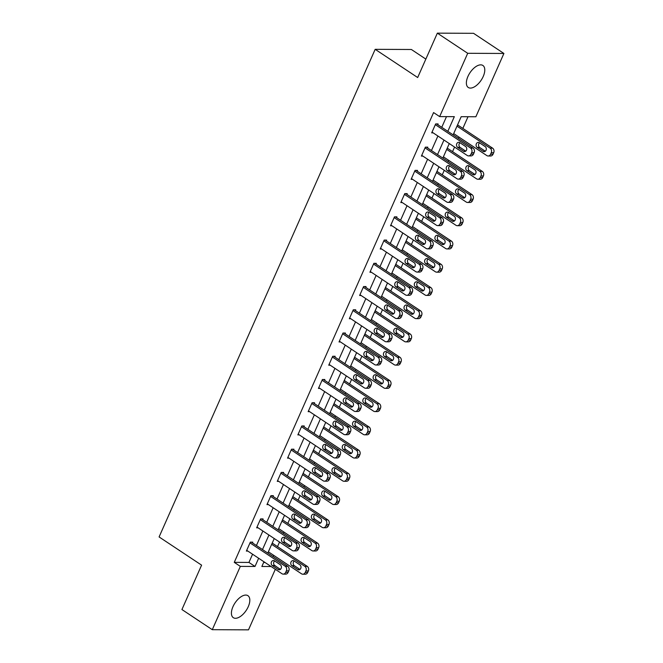 <?xml version="1.0" encoding="UTF-8"?>
<svg xmlns="http://www.w3.org/2000/svg" width="663" height="663" viewBox="0 0 663 663"><rect width="100%" height="100%" fill="white"/><g stroke="black" fill="none" stroke-linecap="round" stroke-linejoin="round"><path stroke-width="0.99" d="M232.986 606.645A13.21 6.729 -56.4 0 1 247.921 595.672A13.21 6.729 -56.4 0 1 248.244 606.72A13.21 6.729 -56.4 0 1 233.31 617.684A13.21 6.729 -56.4 0 1 232.986 606.645M467.945 76.427A13.21 6.729 -56.4 0 1 482.879 65.463A13.21 6.729 -56.4 0 1 483.211 76.502A13.21 6.729 -56.4 0 1 468.269 87.475A13.21 6.729 -56.4 0 1 467.945 76.427M425.845 59.098L411.383 49.493L375.175 49.327L159.095 536.947L201.593 565.149L181.927 609.537L212.284 629.684L240.329 566.384L255.006 566.451L258.645 558.254M375.175 49.327L417.673 77.53L437.348 33.15L473.548 33.316L503.905 53.463L475.86 116.763L461.183 116.696L453.127 134.862M273.098 556.588L273.662 555.321M277.515 546.627L279.537 542.052M283.391 533.359L283.955 532.082M287.808 523.389L289.839 518.814M293.684 510.12L294.248 508.852M298.101 500.159L300.132 495.584M303.986 486.891L304.549 485.614M308.403 476.921L310.425 472.346M314.279 463.652L314.842 462.384M318.696 453.691L320.726 449.116M324.572 440.423L325.143 439.146M328.989 430.453L331.019 425.878M334.873 417.184L335.437 415.908M339.29 407.223L341.312 402.648M345.166 393.955L345.73 392.678M349.583 383.985L351.614 379.41M355.459 370.716L356.031 369.44M359.876 360.755L361.907 356.18M365.761 347.487L366.324 346.21M370.178 337.517L372.2 332.942M376.054 324.248L376.617 322.972M380.471 314.287L382.501 309.704M386.347 301.019L386.919 299.742M390.764 291.049L392.794 286.474M396.648 277.78L397.212 276.504M401.065 267.811L403.087 263.236M406.941 254.551L407.505 253.274M411.358 244.581L413.389 240.006M417.242 231.312L417.806 230.036M421.651 221.343L423.682 216.768M427.536 208.083L428.099 206.806M431.953 198.113L433.975 193.538M437.829 184.844L438.392 183.568M442.246 174.875L444.276 170.3M448.13 161.606L448.694 160.338M452.539 151.645L454.569 147.07M458.423 138.376L458.987 137.1M462.84 128.407L468.02 116.729M274.126 564.951L276.463 566.724M275.311 569.31L248.492 629.85L212.284 629.684M263.625 562.489L265.043 562.497M447.823 131.34L454.329 116.663L439.652 116.597L433.577 112.569L234.263 562.357L248.94 562.423L252.57 554.218M256.424 545.525L262.871 530.988M266.725 522.295L273.164 507.75M277.018 499.057L283.457 484.52M287.311 475.827L293.759 461.282M297.612 452.589L304.052 438.052M307.905 429.359L314.353 414.814M318.199 406.121L324.646 391.584M328.5 382.891L334.939 368.346M338.793 359.653L345.241 345.116M349.086 336.423L355.534 321.878M359.387 313.185L365.827 298.648M369.681 289.955L376.128 275.41M379.974 266.717L386.421 252.18M390.275 243.487L396.714 228.942M400.568 220.249L407.016 205.712M410.861 197.019L417.309 182.474M421.162 173.781L427.602 159.244M431.456 150.551L437.903 136.006M441.757 127.313L446.489 116.63M437.779 124.677L438.102 123.931L435.657 123.915L431.696 132.857L433.163 132.857M427.478 147.907L427.809 147.161L425.364 147.153L421.403 156.087L422.861 156.095M417.184 171.145L417.516 170.399L415.063 170.383L411.11 179.325L412.568 179.325M406.883 194.375L407.215 193.629L404.77 193.621L400.808 202.555L402.275 202.563M396.59 217.613L396.922 216.867L394.477 216.851L390.515 225.793L391.974 225.793M386.297 240.843L386.628 240.097L384.175 240.089L380.222 249.023L381.681 249.031M375.996 264.081L376.327 263.335L373.882 263.319L369.921 272.261L371.388 272.269M365.703 287.311L366.034 286.565L363.589 286.557L359.628 295.491L361.086 295.499M355.409 310.549L355.741 309.803L353.288 309.787L349.335 318.729L350.793 318.737M345.108 333.779L345.44 333.033L342.995 333.025L339.033 341.959L340.5 341.967M334.815 357.017L335.147 356.271L332.702 356.263L328.74 365.197L330.199 365.205M324.522 380.247L324.845 379.501L322.4 379.493L318.439 388.427L319.906 388.435M314.221 403.485L314.552 402.739L312.107 402.731L308.146 411.665L309.613 411.673M303.927 426.715L304.259 425.969L301.814 425.961L297.853 434.895L299.311 434.903M293.634 449.953L293.958 449.207L291.513 449.199L287.551 458.133L289.018 458.141M283.333 473.183L283.665 472.437L281.22 472.429L277.258 481.363L278.725 481.371M273.04 496.421L273.371 495.675L270.927 495.667L266.965 504.601L268.424 504.609M262.747 519.651L263.07 518.914L260.625 518.897L256.664 527.831L258.131 527.839M252.446 542.889L252.777 542.143L250.332 542.135L246.371 551.069L247.829 551.077M437.348 33.15L467.705 53.297L503.905 53.463M234.263 562.357L240.329 566.384M439.652 116.597L467.705 53.297M262.498 549.561L268.938 535.016M272.791 526.323L279.239 511.778M283.093 503.093L289.532 488.548M293.386 479.855L299.825 465.31M303.679 456.625L310.127 442.08M313.98 433.387L320.42 418.842M324.273 410.157L330.713 395.612M334.566 386.919L341.014 372.374M344.868 363.68L351.307 349.144M355.161 340.45L361.608 325.906M365.454 317.212L371.902 302.676M375.755 293.982L382.195 279.438M386.048 270.744L392.496 256.208M396.341 247.514L402.789 232.97M406.643 224.276L413.082 209.74M416.936 201.046L423.384 186.502M427.229 177.808L433.677 163.272M437.53 154.578L443.97 140.034M263.949 561.768L261.86 566.484L271.117 566.525M449.274 143.556L442.834 158.101M438.981 166.786L432.533 181.331M428.688 190.024L422.24 204.569M418.386 213.254L411.947 227.799M408.093 236.492L401.645 251.037M397.8 259.722L391.352 274.267M387.499 282.96L381.059 297.505M377.206 306.198L370.758 320.735M366.912 329.428L360.465 343.973M356.611 352.666L350.172 367.203M346.318 375.896L339.87 390.441M336.017 399.134L329.577 413.671M325.724 422.364L319.284 436.909M315.431 445.602L308.983 460.139M305.129 468.832L298.69 483.377M294.836 492.07L288.397 506.607M284.543 515.3L278.095 529.845M274.242 538.538L267.802 553.075M248.94 562.423L255.006 566.451M435.326 124.661L470.564 148.048A3.39 2.768 -89.7 0 1 471.675 152.639L471.012 154.131A3.39 2.768 -89.7 0 1 468.575 155.904A3.39 2.768 -89.7 0 1 467.266 155.498L432.027 132.111M468.575 155.904L471.02 155.913A3.39 2.768 90.3 0 0 473.465 154.139L474.12 152.647A3.39 2.768 90.3 0 0 473.017 148.056L436.644 123.923M465.6 146.49A2.71 2.213 90.3 0 1 466.686 149.54A2.71 2.213 90.3 0 1 464.531 151.578A2.71 2.213 90.3 0 1 463.487 151.255L457.661 147.385A2.71 2.213 90.3 0 1 456.575 144.335A2.71 2.213 90.3 0 1 458.73 142.296A2.71 2.213 90.3 0 1 459.774 142.62L465.6 146.49M465.749 151.139L460.105 147.393A2.71 2.213 90.3 0 1 459.956 142.744M456.989 126.144L490.139 148.139A3.39 2.768 -89.7 0 1 491.25 152.73L490.587 154.222A3.39 2.768 -89.7 0 1 488.142 155.996A3.39 2.768 -89.7 0 1 486.841 155.59L453.691 133.586M457.545 124.893L492.584 148.147A3.39 2.768 90.3 0 1 493.695 152.739L493.032 154.23A3.39 2.768 90.3 0 1 490.587 156.004L488.142 155.996M479.531 142.835A2.71 2.213 -89.7 0 0 479.68 147.484L485.316 151.23M485.175 146.581L479.341 142.711A2.71 2.213 -89.7 0 0 478.296 142.388A2.71 2.213 -89.7 0 0 476.15 144.426A2.71 2.213 -89.7 0 0 477.236 147.476L483.062 151.346A2.71 2.213 -89.7 0 0 484.106 151.67A2.71 2.213 -89.7 0 0 486.261 149.631A2.71 2.213 -89.7 0 0 485.175 146.581M425.033 147.899L460.271 171.286A3.39 2.768 -89.7 0 1 461.382 175.869L460.719 177.361A3.39 2.768 -89.7 0 1 458.274 179.134A3.39 2.768 -89.7 0 1 456.973 178.728L421.734 155.341M458.274 179.134L460.719 179.151A3.39 2.768 90.3 0 0 463.164 177.377L463.827 175.886A3.39 2.768 90.3 0 0 462.716 171.294L426.35 147.153M455.307 169.72A2.71 2.213 90.3 0 1 456.393 172.778A2.71 2.213 90.3 0 1 454.238 174.817A2.71 2.213 90.3 0 1 453.194 174.485L447.368 170.623A2.71 2.213 90.3 0 1 446.282 167.565A2.71 2.213 90.3 0 1 448.437 165.526A2.71 2.213 90.3 0 1 449.481 165.849L455.307 169.72M455.456 174.377L449.812 170.631A2.71 2.213 90.3 0 1 449.663 165.974M414.74 171.129L449.978 194.516A3.39 2.768 -89.7 0 1 451.08 199.107L450.426 200.599A3.39 2.768 -89.7 0 1 447.981 202.372A3.39 2.768 -89.7 0 1 446.671 201.966L411.433 178.579M447.981 202.372L450.426 202.381A3.39 2.768 90.3 0 0 452.87 200.607L453.533 199.115A3.39 2.768 90.3 0 0 452.423 194.524L416.049 170.391M445.014 192.958A2.71 2.213 90.3 0 1 446.1 196.008A2.71 2.213 90.3 0 1 443.945 198.046A2.71 2.213 90.3 0 1 442.901 197.723L437.066 193.853A2.71 2.213 90.3 0 1 435.981 190.803A2.71 2.213 90.3 0 1 438.135 188.764A2.71 2.213 90.3 0 1 439.179 189.088L445.014 192.958M445.155 197.607L439.519 193.861A2.71 2.213 90.3 0 1 439.37 189.212M446.696 149.374L479.838 171.369A3.39 2.768 -89.7 0 1 480.948 175.96L480.294 177.452A3.39 2.768 -89.7 0 1 477.849 179.225A3.39 2.768 -89.7 0 1 476.54 178.819L443.398 156.824M447.252 148.131L482.291 171.386A3.39 2.768 90.3 0 1 483.393 175.977L482.739 177.46A3.39 2.768 90.3 0 1 480.294 179.242L477.849 179.225M469.238 166.065A2.71 2.213 -89.7 0 0 469.379 170.722L475.023 174.468M474.874 169.811L469.048 165.941A2.71 2.213 -89.7 0 0 468.003 165.617A2.71 2.213 -89.7 0 0 465.849 167.656A2.71 2.213 -89.7 0 0 466.934 170.706L472.769 174.576A2.71 2.213 -89.7 0 0 473.805 174.908A2.71 2.213 -89.7 0 0 475.959 172.869A2.71 2.213 -89.7 0 0 474.874 169.811M436.403 172.612L469.545 194.607A3.39 2.768 -89.7 0 1 470.655 199.198L469.992 200.69A3.39 2.768 -89.7 0 1 467.548 202.464A3.39 2.768 -89.7 0 1 466.246 202.058L433.105 180.054M436.95 171.361L471.99 194.615A3.39 2.768 90.3 0 1 473.1 199.207L472.437 200.698A3.39 2.768 90.3 0 1 470.001 202.472L467.548 202.464M458.937 189.303A2.71 2.213 -89.7 0 0 459.086 193.952L464.73 197.698M464.581 193.049L458.755 189.179A2.71 2.213 -89.7 0 0 457.71 188.856A2.71 2.213 -89.7 0 0 455.556 190.894A2.71 2.213 -89.7 0 0 456.641 193.944L462.467 197.814A2.71 2.213 -89.7 0 0 463.512 198.138A2.71 2.213 -89.7 0 0 465.666 196.099A2.71 2.213 -89.7 0 0 464.581 193.049M404.438 194.367L439.677 217.754A3.39 2.768 -89.7 0 1 440.787 222.337L440.124 223.829A3.39 2.768 -89.7 0 1 437.688 225.602A3.39 2.768 -89.7 0 1 436.378 225.196L401.14 201.809M437.688 225.602L440.133 225.619A3.39 2.768 90.3 0 0 442.577 223.845L443.232 222.354A3.39 2.768 90.3 0 0 442.122 217.762L405.756 193.621M434.713 216.188A2.71 2.213 90.3 0 1 435.798 219.246A2.71 2.213 90.3 0 1 433.643 221.285A2.71 2.213 90.3 0 1 432.599 220.953L426.773 217.091A2.71 2.213 90.3 0 1 425.687 214.033A2.71 2.213 90.3 0 1 427.842 211.994A2.71 2.213 90.3 0 1 428.886 212.326L434.713 216.188M434.862 220.845L429.218 217.099A2.71 2.213 90.3 0 1 429.069 212.442M394.145 217.597L429.384 240.984A3.39 2.768 -89.7 0 1 430.494 245.575L429.831 247.067A3.39 2.768 -89.7 0 1 427.386 248.84A3.39 2.768 -89.7 0 1 426.085 248.434L390.847 225.047M427.386 248.84L429.831 248.849A3.39 2.768 90.3 0 0 432.276 247.075L432.939 245.583A3.39 2.768 90.3 0 0 431.828 240.992L395.455 216.859M424.419 239.426A2.71 2.213 90.3 0 1 425.505 242.476A2.71 2.213 90.3 0 1 423.35 244.514A2.71 2.213 90.3 0 1 422.306 244.191L416.48 240.321A2.71 2.213 90.3 0 1 415.394 237.271A2.71 2.213 90.3 0 1 417.549 235.232A2.71 2.213 90.3 0 1 418.593 235.556L424.419 239.426M424.569 244.075L418.925 240.329A2.71 2.213 90.3 0 1 418.776 235.68M383.852 240.835L419.091 264.222A3.39 2.768 -89.7 0 1 420.193 268.813L419.538 270.297A3.39 2.768 -89.7 0 1 417.093 272.07A3.39 2.768 -89.7 0 1 415.784 271.664L380.545 248.277M417.093 272.07L419.538 272.087A3.39 2.768 90.3 0 0 421.983 270.313L422.646 268.822A3.39 2.768 90.3 0 0 421.535 264.23L385.162 240.089M414.118 262.656A2.71 2.213 90.3 0 1 415.204 265.714A2.71 2.213 90.3 0 1 413.057 267.753A2.71 2.213 90.3 0 1 412.013 267.421L406.179 263.559A2.71 2.213 90.3 0 1 405.093 260.501A2.71 2.213 90.3 0 1 407.248 258.462A2.71 2.213 90.3 0 1 408.292 258.794L414.118 262.656M414.267 267.313L408.632 263.567A2.71 2.213 90.3 0 1 408.483 258.918M426.102 195.842L459.252 217.845A3.39 2.768 -89.7 0 1 460.362 222.428L459.699 223.92A3.39 2.768 -89.7 0 1 457.255 225.693A3.39 2.768 -89.7 0 1 455.953 225.287L422.803 203.292M426.657 194.599L461.697 217.854A3.39 2.768 90.3 0 1 462.807 222.445L462.144 223.928A3.39 2.768 90.3 0 1 459.699 225.71L457.255 225.693M448.644 212.533A2.71 2.213 -89.7 0 0 448.793 217.191L454.428 220.936M454.288 216.279L448.453 212.409A2.71 2.213 -89.7 0 0 447.409 212.085A2.71 2.213 -89.7 0 0 445.263 214.124A2.71 2.213 -89.7 0 0 446.348 217.182L452.174 221.044A2.71 2.213 -89.7 0 0 453.219 221.376A2.71 2.213 -89.7 0 0 455.373 219.337A2.71 2.213 -89.7 0 0 454.288 216.279M415.809 219.08L448.95 241.075A3.39 2.768 -89.7 0 1 450.061 245.666L449.406 247.158A3.39 2.768 -89.7 0 1 446.961 248.932A3.39 2.768 -89.7 0 1 445.652 248.526L412.51 226.522M416.364 217.837L451.404 241.083A3.39 2.768 90.3 0 1 452.506 245.675L451.851 247.166A3.39 2.768 90.3 0 1 449.406 248.94L446.961 248.932M438.351 235.771A2.71 2.213 -89.7 0 0 438.492 240.42L444.135 244.166M443.986 239.517L438.16 235.647A2.71 2.213 -89.7 0 0 437.116 235.324A2.71 2.213 -89.7 0 0 434.961 237.362A2.71 2.213 -89.7 0 0 436.047 240.412L441.873 244.282A2.71 2.213 -89.7 0 0 442.917 244.606A2.71 2.213 -89.7 0 0 445.072 242.567A2.71 2.213 -89.7 0 0 443.986 239.517M405.516 242.31L438.657 264.313A3.39 2.768 -89.7 0 1 439.768 268.896L439.105 270.388A3.39 2.768 -89.7 0 1 436.66 272.161A3.39 2.768 -89.7 0 1 435.359 271.755L402.209 249.76M406.063 241.067L441.102 264.322A3.39 2.768 90.3 0 1 442.213 268.913L441.55 270.405A3.39 2.768 90.3 0 1 439.105 272.178L436.66 272.161M428.049 259.001A2.71 2.213 -89.7 0 0 428.199 263.659L433.842 267.404M433.693 262.747L427.867 258.877A2.71 2.213 -89.7 0 0 426.823 258.553A2.71 2.213 -89.7 0 0 424.668 260.592A2.71 2.213 -89.7 0 0 425.754 263.65L431.58 267.512A2.71 2.213 -89.7 0 0 432.624 267.844A2.71 2.213 -89.7 0 0 434.779 265.805A2.71 2.213 -89.7 0 0 433.693 262.747M395.214 265.548L428.364 287.543A3.39 2.768 -89.7 0 1 429.475 292.134L428.812 293.626A3.39 2.768 -89.7 0 1 426.367 295.4A3.39 2.768 -89.7 0 1 425.066 294.994L391.916 272.99M395.77 264.305L430.809 287.551A3.39 2.768 90.3 0 1 431.92 292.143L431.257 293.634A3.39 2.768 90.3 0 1 428.812 295.408L426.367 295.4M417.756 282.239A2.71 2.213 -89.7 0 0 417.905 286.888L423.541 290.634M423.4 285.985L417.566 282.115A2.71 2.213 -89.7 0 0 416.521 281.792A2.71 2.213 -89.7 0 0 414.367 283.83A2.71 2.213 -89.7 0 0 415.452 286.88L421.287 290.75A2.71 2.213 -89.7 0 0 422.331 291.074A2.71 2.213 -89.7 0 0 424.486 289.035A2.71 2.213 -89.7 0 0 423.4 285.985M384.921 288.778L418.063 310.781A3.39 2.768 -89.7 0 1 419.173 315.364L418.519 316.856A3.39 2.768 -89.7 0 1 416.074 318.63A3.39 2.768 -89.7 0 1 414.765 318.223L381.623 296.228M385.476 287.535L420.516 310.79A3.39 2.768 90.3 0 1 421.618 315.381L420.964 316.873A3.39 2.768 90.3 0 1 418.519 318.646L416.074 318.63M407.463 305.469A2.71 2.213 -89.7 0 0 407.604 310.127L413.248 313.872M413.099 309.215L407.273 305.353A2.71 2.213 -89.7 0 0 406.228 305.021A2.71 2.213 -89.7 0 0 404.074 307.06A2.71 2.213 -89.7 0 0 405.159 310.118L410.985 313.98A2.71 2.213 -89.7 0 0 412.03 314.312A2.71 2.213 -89.7 0 0 414.184 312.273A2.71 2.213 -89.7 0 0 413.099 309.215M374.628 312.016L407.77 334.011A3.39 2.768 -89.7 0 1 408.88 338.602L408.217 340.094A3.39 2.768 -89.7 0 1 405.773 341.868A3.39 2.768 -89.7 0 1 404.471 341.462L371.321 319.458M375.175 310.773L410.215 334.019A3.39 2.768 90.3 0 1 411.325 338.611L410.662 340.102A3.39 2.768 90.3 0 1 408.217 341.876L405.773 341.868M397.162 328.707A2.71 2.213 -89.7 0 0 397.311 333.356L402.955 337.102M402.806 332.453L396.98 328.583A2.71 2.213 -89.7 0 0 395.935 328.26A2.71 2.213 -89.7 0 0 393.781 330.298A2.71 2.213 -89.7 0 0 394.866 333.348L400.692 337.218A2.71 2.213 -89.7 0 0 401.737 337.542A2.71 2.213 -89.7 0 0 403.891 335.503A2.71 2.213 -89.7 0 0 402.806 332.453M364.327 335.246L397.477 357.249A3.39 2.768 -89.7 0 1 398.579 361.841L397.924 363.324A3.39 2.768 -89.7 0 1 395.479 365.098A3.39 2.768 -89.7 0 1 394.178 364.691L361.028 342.696M364.882 334.003L399.922 357.258A3.39 2.768 90.3 0 1 401.032 361.849L400.369 363.341A3.39 2.768 90.3 0 1 397.924 365.114L395.479 365.098M386.869 351.945A2.71 2.213 -89.7 0 0 387.018 356.595L392.653 360.341M392.513 355.683L386.678 351.821A2.71 2.213 -89.7 0 0 385.634 351.489A2.71 2.213 -89.7 0 0 383.479 353.528A2.71 2.213 -89.7 0 0 384.565 356.586L390.399 360.448A2.71 2.213 -89.7 0 0 391.443 360.78A2.71 2.213 -89.7 0 0 393.598 358.741A2.71 2.213 -89.7 0 0 392.513 355.683M354.034 358.484L387.175 380.479A3.39 2.768 -89.7 0 1 388.286 385.07L387.623 386.562A3.39 2.768 -89.7 0 1 385.186 388.336A3.39 2.768 -89.7 0 1 383.877 387.93L350.735 365.935M354.589 357.241L389.629 380.496A3.39 2.768 90.3 0 1 390.731 385.079L390.076 386.57A3.39 2.768 90.3 0 1 387.631 388.344L385.186 388.336M376.567 375.175A2.71 2.213 -89.7 0 0 376.717 379.833L382.36 383.57M382.211 378.921L376.385 375.051A2.71 2.213 -89.7 0 0 375.341 374.728A2.71 2.213 -89.7 0 0 373.186 376.766A2.71 2.213 -89.7 0 0 374.272 379.816L380.098 383.686A2.71 2.213 -89.7 0 0 381.142 384.01A2.71 2.213 -89.7 0 0 383.297 381.971A2.71 2.213 -89.7 0 0 382.211 378.921M343.741 381.714L376.882 403.717A3.39 2.768 -89.7 0 1 377.993 408.309L377.33 409.792A3.39 2.768 -89.7 0 1 374.885 411.566A3.39 2.768 -89.7 0 1 373.584 411.159L340.434 389.164M344.288 380.471L379.327 403.726A3.39 2.768 90.3 0 1 380.438 408.317L379.775 409.809A3.39 2.768 90.3 0 1 377.33 411.582L374.885 411.566M366.274 398.413A2.71 2.213 -89.7 0 0 366.424 403.063L372.067 406.809M371.918 402.151L366.092 398.289A2.71 2.213 -89.7 0 0 365.048 397.957A2.71 2.213 -89.7 0 0 362.893 399.996A2.71 2.213 -89.7 0 0 363.979 403.054L369.805 406.916A2.71 2.213 -89.7 0 0 370.849 407.248A2.71 2.213 -89.7 0 0 373.004 405.209A2.71 2.213 -89.7 0 0 371.918 402.151M333.439 404.952L366.589 426.947A3.39 2.768 -89.7 0 1 367.692 431.538L367.037 433.03A3.39 2.768 -89.7 0 1 364.592 434.804A3.39 2.768 -89.7 0 1 363.283 434.398L330.141 412.403M333.995 403.709L369.034 426.964A3.39 2.768 90.3 0 1 370.145 431.547L369.482 433.038A3.39 2.768 90.3 0 1 367.037 434.812L364.592 434.804M355.981 421.643A2.71 2.213 -89.7 0 0 356.13 426.301L361.766 430.038M361.625 425.389L355.791 421.519A2.71 2.213 -89.7 0 0 354.746 421.196A2.71 2.213 -89.7 0 0 352.592 423.234A2.71 2.213 -89.7 0 0 353.677 426.284L359.512 430.154A2.71 2.213 -89.7 0 0 360.556 430.478A2.71 2.213 -89.7 0 0 362.711 428.439A2.71 2.213 -89.7 0 0 361.625 425.389M323.146 428.182L356.288 450.185A3.39 2.768 -89.7 0 1 357.398 454.777L356.735 456.26A3.39 2.768 -89.7 0 1 354.299 458.034A3.39 2.768 -89.7 0 1 352.989 457.627L319.848 435.632M323.693 426.939L358.733 450.194A3.39 2.768 90.3 0 1 359.843 454.785L359.189 456.277A3.39 2.768 90.3 0 1 356.744 458.05L354.299 458.034M345.68 444.881A2.71 2.213 -89.7 0 0 345.829 449.531L351.473 453.277M351.324 448.619L345.498 444.757A2.71 2.213 -89.7 0 0 344.453 444.425A2.71 2.213 -89.7 0 0 342.299 446.464A2.71 2.213 -89.7 0 0 343.384 449.522L349.21 453.384A2.71 2.213 -89.7 0 0 350.255 453.716A2.71 2.213 -89.7 0 0 352.409 451.677A2.71 2.213 -89.7 0 0 351.324 448.619M312.853 451.42L345.995 473.415A3.39 2.768 -89.7 0 1 347.105 478.006L346.442 479.498A3.39 2.768 -89.7 0 1 343.998 481.272A3.39 2.768 -89.7 0 1 342.696 480.866L309.546 458.871M313.4 450.177L348.44 473.432A3.39 2.768 90.3 0 1 349.55 478.015L348.887 479.506A3.39 2.768 90.3 0 1 346.442 481.28L343.998 481.272M335.387 468.111A2.71 2.213 -89.7 0 0 335.536 472.769L341.18 476.506M341.031 471.857L335.205 467.987A2.71 2.213 -89.7 0 0 334.16 467.664A2.71 2.213 -89.7 0 0 332.006 469.702A2.71 2.213 -89.7 0 0 333.091 472.752L338.917 476.622A2.71 2.213 -89.7 0 0 339.962 476.946A2.71 2.213 -89.7 0 0 342.116 474.907A2.71 2.213 -89.7 0 0 341.031 471.857M302.552 474.658L335.702 496.653A3.39 2.768 -89.7 0 1 336.804 501.245L336.149 502.728A3.39 2.768 -89.7 0 1 333.704 504.51A3.39 2.768 -89.7 0 1 332.395 504.095L299.253 482.1M303.107 473.407L338.147 496.662A3.39 2.768 90.3 0 1 339.257 501.253L338.594 502.745A3.39 2.768 90.3 0 1 336.149 504.518L333.704 504.51M325.094 491.349A2.71 2.213 -89.7 0 0 325.243 495.999L330.878 499.745M330.729 495.087L324.903 491.225A2.71 2.213 -89.7 0 0 323.859 490.893A2.71 2.213 -89.7 0 0 321.704 492.932A2.71 2.213 -89.7 0 0 322.79 495.99L328.624 499.852A2.71 2.213 -89.7 0 0 329.668 500.184A2.71 2.213 -89.7 0 0 331.815 498.145A2.71 2.213 -89.7 0 0 330.729 495.087M292.259 497.888L325.4 519.883A3.39 2.768 -89.7 0 1 326.511 524.474L325.848 525.966A3.39 2.768 -89.7 0 1 323.403 527.74A3.39 2.768 -89.7 0 1 322.102 527.334L288.96 505.339M292.806 496.645L327.845 519.9A3.39 2.768 90.3 0 1 328.956 524.491L328.301 525.974A3.39 2.768 90.3 0 1 325.856 527.748L323.403 527.74M314.792 514.579A2.71 2.213 -89.7 0 0 314.942 519.237L320.585 522.974M320.436 518.325L314.61 514.455A2.71 2.213 -89.7 0 0 313.566 514.132A2.71 2.213 -89.7 0 0 311.411 516.17A2.71 2.213 -89.7 0 0 312.497 519.22L318.323 523.09A2.71 2.213 -89.7 0 0 319.367 523.414A2.71 2.213 -89.7 0 0 321.522 521.375A2.71 2.213 -89.7 0 0 320.436 518.325M373.551 264.065L408.789 287.452A3.39 2.768 -89.7 0 1 409.9 292.043L409.237 293.535A3.39 2.768 -89.7 0 1 406.792 295.308A3.39 2.768 -89.7 0 1 405.491 294.902L370.252 271.515M406.792 295.308L409.245 295.317A3.39 2.768 90.3 0 0 411.69 293.543L412.345 292.051A3.39 2.768 90.3 0 0 411.234 287.46L374.868 263.327M403.825 285.894A2.71 2.213 90.3 0 1 404.911 288.944A2.71 2.213 90.3 0 1 402.756 290.982A2.71 2.213 90.3 0 1 401.712 290.659L395.886 286.789A2.71 2.213 90.3 0 1 394.8 283.739A2.71 2.213 90.3 0 1 396.955 281.7A2.71 2.213 90.3 0 1 397.999 282.024L403.825 285.894M403.974 290.543L398.33 286.806A2.71 2.213 90.3 0 1 398.181 282.148M363.258 287.303L398.496 310.69A3.39 2.768 -89.7 0 1 399.607 315.281L398.944 316.765A3.39 2.768 -89.7 0 1 396.499 318.538A3.39 2.768 -89.7 0 1 395.198 318.132L359.959 294.745M396.499 318.538L398.944 318.555A3.39 2.768 90.3 0 0 401.388 316.781L402.051 315.29A3.39 2.768 90.3 0 0 400.941 310.698L364.567 286.565M393.532 309.124A2.71 2.213 90.3 0 1 394.618 312.182A2.71 2.213 90.3 0 1 392.463 314.221A2.71 2.213 90.3 0 1 391.419 313.889L385.593 310.027A2.71 2.213 90.3 0 1 384.507 306.969A2.71 2.213 90.3 0 1 386.662 304.93A2.71 2.213 90.3 0 1 387.698 305.262L393.532 309.124M393.681 313.781L388.037 310.035A2.71 2.213 90.3 0 1 387.888 305.386M352.965 310.533L388.203 333.92A3.39 2.768 -89.7 0 1 389.305 338.511L388.651 340.003A3.39 2.768 -89.7 0 1 386.206 341.776A3.39 2.768 -89.7 0 1 384.896 341.37L349.658 317.983M386.206 341.776L388.651 341.785A3.39 2.768 90.3 0 0 391.095 340.011L391.758 338.52A3.39 2.768 90.3 0 0 390.648 333.937L354.274 309.795M383.231 332.362A2.71 2.213 90.3 0 1 384.316 335.412A2.71 2.213 90.3 0 1 382.161 337.45A2.71 2.213 90.3 0 1 381.126 337.127L375.291 333.257A2.71 2.213 90.3 0 1 374.205 330.207A2.71 2.213 90.3 0 1 376.36 328.168A2.71 2.213 90.3 0 1 377.404 328.492L383.231 332.362M383.38 337.011L377.736 333.274A2.71 2.213 90.3 0 1 377.595 328.616M342.663 333.771L377.902 357.158A3.39 2.768 -89.7 0 1 379.012 361.749L378.349 363.233A3.39 2.768 -89.7 0 1 375.904 365.006A3.39 2.768 -89.7 0 1 374.603 364.6L339.365 341.213M375.904 365.006L378.358 365.023A3.39 2.768 90.3 0 0 380.802 363.249L381.457 361.758A3.39 2.768 90.3 0 0 380.347 357.166L343.981 333.033M372.938 355.592A2.71 2.213 90.3 0 1 374.023 358.65A2.71 2.213 90.3 0 1 371.868 360.689A2.71 2.213 90.3 0 1 370.824 360.357L364.998 356.495A2.71 2.213 90.3 0 1 363.912 353.437A2.71 2.213 90.3 0 1 366.067 351.398A2.71 2.213 90.3 0 1 367.111 351.73L372.938 355.592M373.087 360.249L367.443 356.503A2.71 2.213 90.3 0 1 367.294 351.854M332.37 357.001L367.609 380.388A3.39 2.768 -89.7 0 1 368.719 384.979L368.056 386.471A3.39 2.768 -89.7 0 1 365.611 388.245A3.39 2.768 -89.7 0 1 364.31 387.838L329.072 364.451M365.611 388.245L368.056 388.253A3.39 2.768 90.3 0 0 370.501 386.479L371.164 384.988A3.39 2.768 90.3 0 0 370.053 380.405L333.68 356.263M362.644 378.83A2.71 2.213 90.3 0 1 363.73 381.88A2.71 2.213 90.3 0 1 361.575 383.918A2.71 2.213 90.3 0 1 360.531 383.595L354.705 379.725A2.71 2.213 90.3 0 1 353.619 376.675A2.71 2.213 90.3 0 1 355.774 374.636A2.71 2.213 90.3 0 1 356.81 374.96L362.644 378.83M362.794 383.479L357.15 379.742A2.71 2.213 90.3 0 1 357.001 375.084M322.069 380.239L357.316 403.626A3.39 2.768 -89.7 0 1 358.418 408.217L357.763 409.701A3.39 2.768 -89.7 0 1 355.318 411.483A3.39 2.768 -89.7 0 1 354.009 411.068L318.77 387.681M355.318 411.483L357.763 411.491A3.39 2.768 90.3 0 0 360.208 409.717L360.863 408.226A3.39 2.768 90.3 0 0 359.76 403.634L323.387 379.501M352.343 402.06A2.71 2.213 90.3 0 1 353.429 405.118A2.71 2.213 90.3 0 1 351.274 407.157A2.71 2.213 90.3 0 1 350.238 406.825L344.404 402.963A2.71 2.213 90.3 0 1 343.318 399.905A2.71 2.213 90.3 0 1 345.473 397.866A2.71 2.213 90.3 0 1 346.517 398.198L352.343 402.06M352.492 406.717L346.848 402.971A2.71 2.213 90.3 0 1 346.708 398.322M311.776 403.469L347.014 426.856A3.39 2.768 -89.7 0 1 348.125 431.447L347.462 432.939A3.39 2.768 -89.7 0 1 345.017 434.713A3.39 2.768 -89.7 0 1 343.716 434.306L308.477 410.919M345.017 434.713L347.47 434.721A3.39 2.768 90.3 0 0 349.907 432.947L350.57 431.464A3.39 2.768 90.3 0 0 349.459 426.873L313.093 402.731M342.05 425.298A2.71 2.213 90.3 0 1 343.136 428.348A2.71 2.213 90.3 0 1 340.981 430.386A2.71 2.213 90.3 0 1 339.937 430.063L334.111 426.193A2.71 2.213 90.3 0 1 333.025 423.143A2.71 2.213 90.3 0 1 335.18 421.104A2.71 2.213 90.3 0 1 336.224 421.428L342.05 425.298M342.199 429.947L336.555 426.21A2.71 2.213 90.3 0 1 336.406 421.552M301.483 426.707L336.721 450.094A3.39 2.768 -89.7 0 1 337.832 454.685L337.169 456.169A3.39 2.768 -89.7 0 1 334.724 457.951A3.39 2.768 -89.7 0 1 333.423 457.536L298.184 434.149M334.724 457.951L337.169 457.959A3.39 2.768 90.3 0 0 339.613 456.185L340.276 454.694A3.39 2.768 90.3 0 0 339.166 450.102L302.792 425.969M331.757 448.528A2.71 2.213 90.3 0 1 332.843 451.586A2.71 2.213 90.3 0 1 330.688 453.625A2.71 2.213 90.3 0 1 329.644 453.301L323.817 449.431A2.71 2.213 90.3 0 1 322.732 446.373A2.71 2.213 90.3 0 1 324.878 444.334A2.71 2.213 90.3 0 1 325.923 444.666L331.757 448.528M331.898 453.185L326.262 449.439A2.71 2.213 90.3 0 1 326.113 444.79M291.181 449.937L326.42 473.324A3.39 2.768 -89.7 0 1 327.53 477.915L326.876 479.407A3.39 2.768 -89.7 0 1 324.431 481.181A3.39 2.768 -89.7 0 1 323.121 480.774L287.883 457.387M324.431 481.181L326.876 481.189A3.39 2.768 90.3 0 0 329.32 479.415L329.975 477.932A3.39 2.768 90.3 0 0 328.873 473.341L292.499 449.199M321.456 471.766A2.71 2.213 90.3 0 1 322.541 474.816A2.71 2.213 90.3 0 1 320.386 476.854A2.71 2.213 90.3 0 1 319.342 476.531L313.516 472.661A2.71 2.213 90.3 0 1 312.43 469.611A2.71 2.213 90.3 0 1 314.585 467.572A2.71 2.213 90.3 0 1 315.629 467.896L321.456 471.766M321.605 476.415L315.961 472.678A2.71 2.213 90.3 0 1 315.82 468.02M280.888 473.175L316.127 496.562A3.39 2.768 -89.7 0 1 317.237 501.153L316.574 502.637A3.39 2.768 -89.7 0 1 314.129 504.419A3.39 2.768 -89.7 0 1 312.828 504.004L277.59 480.625M314.129 504.419L316.582 504.427A3.39 2.768 90.3 0 0 319.019 502.653L319.682 501.162A3.39 2.768 90.3 0 0 318.571 496.57L282.206 472.437M311.162 494.996A2.71 2.213 90.3 0 1 312.248 498.054A2.71 2.213 90.3 0 1 310.093 500.093A2.71 2.213 90.3 0 1 309.049 499.769L303.223 495.899A2.71 2.213 90.3 0 1 302.137 492.841A2.71 2.213 90.3 0 1 304.292 490.802A2.71 2.213 90.3 0 1 305.336 491.134L311.162 494.996M311.312 499.653L305.668 495.907A2.71 2.213 90.3 0 1 305.519 491.258M270.595 496.405L305.834 519.792A3.39 2.768 -89.7 0 1 306.944 524.383L306.281 525.875A3.39 2.768 -89.7 0 1 303.836 527.649A3.39 2.768 -89.7 0 1 302.535 527.242L267.297 503.855M303.836 527.649L306.281 527.657A3.39 2.768 90.3 0 0 308.726 525.883L309.389 524.4A3.39 2.768 90.3 0 0 308.278 519.809L271.905 495.667M300.869 518.234A2.71 2.213 90.3 0 1 301.955 521.284A2.71 2.213 90.3 0 1 299.8 523.322A2.71 2.213 90.3 0 1 298.756 522.999L292.922 519.129A2.71 2.213 90.3 0 1 291.836 516.079A2.71 2.213 90.3 0 1 293.991 514.04A2.71 2.213 90.3 0 1 295.035 514.364L300.869 518.234M301.01 522.883L295.375 519.146A2.71 2.213 90.3 0 1 295.226 514.488M260.294 519.643L295.532 543.03A3.39 2.768 -89.7 0 1 296.643 547.621L295.988 549.105A3.39 2.768 -89.7 0 1 293.543 550.887A3.39 2.768 -89.7 0 1 292.234 550.472L256.995 527.093M293.543 550.887L295.988 550.895A3.39 2.768 90.3 0 0 298.433 549.121L299.088 547.63A3.39 2.768 90.3 0 0 297.985 543.038L261.612 518.905M290.568 541.472A2.71 2.213 90.3 0 1 291.654 544.522A2.71 2.213 90.3 0 1 289.499 546.561A2.71 2.213 90.3 0 1 288.455 546.237L282.629 542.367A2.71 2.213 90.3 0 1 281.543 539.309A2.71 2.213 90.3 0 1 283.698 537.27A2.71 2.213 90.3 0 1 284.742 537.602L290.568 541.472M290.717 546.121L285.073 542.375A2.71 2.213 90.3 0 1 284.933 537.726M281.957 521.126L315.107 543.121A3.39 2.768 -89.7 0 1 316.218 547.713L315.555 549.196A3.39 2.768 -89.7 0 1 313.11 550.978A3.39 2.768 -89.7 0 1 311.809 550.563L278.659 528.568M282.513 519.875L317.552 543.13A3.39 2.768 90.3 0 1 318.663 547.721L318 549.213A3.39 2.768 90.3 0 1 315.555 550.986L313.11 550.978M304.499 537.817A2.71 2.213 -89.7 0 0 304.649 542.467L310.292 546.213M310.143 541.555L304.309 537.693A2.71 2.213 -89.7 0 0 303.273 537.361A2.71 2.213 -89.7 0 0 301.118 539.4A2.71 2.213 -89.7 0 0 302.204 542.458L308.03 546.329A2.71 2.213 -89.7 0 0 309.074 546.652A2.71 2.213 -89.7 0 0 311.229 544.613A2.71 2.213 -89.7 0 0 310.143 541.555M250.001 542.881L285.239 566.26A3.39 2.768 -89.7 0 1 286.35 570.851L285.687 572.343A3.39 2.768 -89.7 0 1 283.242 574.117A3.39 2.768 -89.7 0 1 281.941 573.71L246.702 550.323M283.242 574.117L285.687 574.133A3.39 2.768 90.3 0 0 288.132 572.351L288.795 570.868A3.39 2.768 90.3 0 0 287.684 566.277L251.318 542.135M280.275 564.702A2.71 2.213 90.3 0 1 281.361 567.752A2.71 2.213 90.3 0 1 279.206 569.799A2.71 2.213 90.3 0 1 278.162 569.467L272.336 565.597A2.71 2.213 90.3 0 1 271.25 562.547A2.71 2.213 90.3 0 1 273.405 560.508A2.71 2.213 90.3 0 1 274.449 560.832L280.275 564.702M280.424 569.36L274.78 565.614A2.71 2.213 90.3 0 1 274.631 560.956M271.664 544.356L304.814 566.351A3.39 2.768 -89.7 0 1 305.916 570.942L305.262 572.434A3.39 2.768 -89.7 0 1 302.817 574.208A3.39 2.768 -89.7 0 1 301.508 573.802L268.366 551.807M272.22 543.113L307.259 566.368A3.39 2.768 90.3 0 1 308.37 570.959L307.707 572.442A3.39 2.768 90.3 0 1 305.262 574.216L302.817 574.208M294.206 561.047A2.71 2.213 -89.7 0 0 294.347 565.705L299.991 569.442M299.842 564.793L294.016 560.923A2.71 2.213 -89.7 0 0 292.971 560.6A2.71 2.213 -89.7 0 0 290.817 562.638A2.71 2.213 -89.7 0 0 291.902 565.688L297.737 569.558A2.71 2.213 -89.7 0 0 298.773 569.882A2.71 2.213 -89.7 0 0 300.927 567.843A2.71 2.213 -89.7 0 0 299.842 564.793M473.017 148.056L470.564 148.048M474.12 152.647L471.675 152.639M473.465 154.139L471.012 154.131M463.487 151.255L465.583 151.263M457.661 147.385L460.105 147.393M490.139 148.139L492.584 148.147M490.587 154.222L493.032 154.23M491.25 152.73L493.695 152.739M485.15 151.355L483.062 151.346M479.68 147.484L477.236 147.476M462.716 171.294L460.271 171.286M463.827 175.886L461.382 175.869M463.164 177.377L460.719 177.361M453.194 174.485L455.282 174.493M447.368 170.623L449.812 170.631M452.423 194.524L449.978 194.516M453.533 199.115L451.08 199.107M452.87 200.607L450.426 200.599M442.901 197.723L444.989 197.731M437.066 193.853L439.519 193.861M479.838 171.369L482.291 171.386M480.294 177.452L482.739 177.46M480.948 175.96L483.393 175.977M474.857 174.584L472.769 174.576M469.379 170.722L466.934 170.706M469.545 194.607L471.99 194.615M469.992 200.69L472.437 200.698M470.655 199.198L473.1 199.207M464.556 197.823L462.467 197.814M459.086 193.952L456.641 193.944M442.122 217.762L439.677 217.754M443.232 222.354L440.787 222.337M442.577 223.845L440.124 223.829M432.599 220.953L434.688 220.97M426.773 217.091L429.218 217.099M431.828 240.992L429.384 240.984M432.939 245.583L430.494 245.575M432.276 247.075L429.831 247.067M422.306 244.191L424.395 244.199M416.48 240.321L418.925 240.329M421.535 264.23L419.091 264.222M422.646 268.822L420.193 268.813M421.983 270.313L419.538 270.297M412.013 267.421L414.102 267.438M406.179 263.559L408.632 263.567M459.252 217.845L461.697 217.854M459.699 223.92L462.144 223.928M460.362 222.428L462.807 222.445M454.263 221.052L452.174 221.044M448.793 217.191L446.348 217.182M448.95 241.075L451.404 241.083M449.406 247.158L451.851 247.166M450.061 245.666L452.506 245.675M443.97 244.291L441.873 244.282M438.492 240.42L436.047 240.412M438.657 264.313L441.102 264.322M439.105 270.388L441.55 270.405M439.768 268.896L442.213 268.913M433.668 267.521L431.58 267.512M428.199 263.659L425.754 263.65M428.364 287.543L430.809 287.551M428.812 293.626L431.257 293.634M429.475 292.134L431.92 292.143M423.375 290.759L421.287 290.75M417.905 286.888L415.452 286.88M418.063 310.781L420.516 310.79M418.519 316.856L420.964 316.873M419.173 315.364L421.618 315.381M413.082 313.997L410.985 313.98M407.604 310.127L405.159 310.118M407.77 334.011L410.215 334.019M408.217 340.094L410.662 340.102M408.88 338.602L411.325 338.611M402.781 337.227L400.692 337.218M397.311 333.356L394.866 333.348M397.477 357.249L399.922 357.258M397.924 363.324L400.369 363.341M398.579 361.841L401.032 361.849M392.488 360.465L390.399 360.448M387.018 356.595L384.565 356.586M387.175 380.479L389.629 380.496M387.623 386.562L390.076 386.57M388.286 385.07L390.731 385.079M382.195 383.695L380.098 383.686M376.717 379.833L374.272 379.816M376.882 403.717L379.327 403.726M377.33 409.792L379.775 409.809M377.993 408.309L380.438 408.317M371.893 406.933L369.805 406.916M366.424 403.063L363.979 403.054M366.589 426.947L369.034 426.964M367.037 433.03L369.482 433.038M367.692 431.538L370.145 431.547M361.6 430.163L359.512 430.154M356.13 426.301L353.677 426.284M356.288 450.185L358.733 450.194M356.735 456.26L359.189 456.277M357.398 454.777L359.843 454.785M351.299 453.401L349.21 453.384M345.829 449.531L343.384 449.522M345.995 473.415L348.44 473.432M346.442 479.498L348.887 479.506M347.105 478.006L349.55 478.015M341.006 476.631L338.917 476.622M335.536 472.769L333.091 472.752M335.702 496.653L338.147 496.662M336.149 502.728L338.594 502.745M336.804 501.245L339.257 501.253M330.713 499.869L328.624 499.852M325.243 495.999L322.79 495.99M325.4 519.883L327.845 519.9M325.848 525.966L328.301 525.974M326.511 524.474L328.956 524.491M320.411 523.099L318.323 523.09M314.942 519.237L312.497 519.22M411.234 287.46L408.789 287.452M412.345 292.051L409.9 292.043M411.69 293.543L409.237 293.535M401.712 290.659L403.8 290.667M395.886 286.789L398.33 286.806M400.941 310.698L398.496 310.69M402.051 315.29L399.607 315.281M401.388 316.781L398.944 316.765M391.419 313.889L393.507 313.906M385.593 310.027L388.037 310.035M390.648 333.937L388.203 333.92M391.758 338.52L389.305 338.511M391.095 340.011L388.651 340.003M381.126 337.127L383.214 337.135M375.291 333.257L377.736 333.274M380.347 357.166L377.902 357.158M381.457 361.758L379.012 361.749M380.802 363.249L378.349 363.233M370.824 360.357L372.913 360.374M364.998 356.495L367.443 356.503M370.053 380.405L367.609 380.388M371.164 384.988L368.719 384.979M370.501 386.479L368.056 386.471M360.531 383.595L362.62 383.604M354.705 379.725L357.15 379.742M359.76 403.634L357.316 403.626M360.863 408.226L358.418 408.217M360.208 409.717L357.763 409.701M350.238 406.825L352.326 406.842M344.404 402.963L346.848 402.971M349.459 426.873L347.014 426.856M350.57 431.464L348.125 431.447M349.907 432.947L347.462 432.939M339.937 430.063L342.025 430.072M334.111 426.193L336.555 426.21M339.166 450.102L336.721 450.094M340.276 454.694L337.832 454.685M339.613 456.185L337.169 456.169M329.644 453.301L331.732 453.31M323.817 449.431L326.262 449.439M328.873 473.341L326.42 473.324M329.975 477.932L327.53 477.915M329.32 479.415L326.876 479.407M319.342 476.531L321.439 476.54M313.516 472.661L315.961 472.678M318.571 496.57L316.127 496.562M319.682 501.162L317.237 501.153M319.019 502.653L316.574 502.637M309.049 499.769L311.138 499.778M303.223 495.899L305.668 495.907M308.278 519.809L305.834 519.792M309.389 524.4L306.944 524.383M308.726 525.883L306.281 525.875M298.756 522.999L300.845 523.008M292.922 519.129L295.375 519.146M297.985 543.038L295.532 543.03M299.088 547.63L296.643 547.621M298.433 549.121L295.988 549.105M288.455 546.237L290.551 546.246M282.629 542.367L285.073 542.375M315.107 543.121L317.552 543.13M315.555 549.196L318 549.213M316.218 547.713L318.663 547.721M310.118 546.337L308.03 546.329M304.649 542.467L302.204 542.458M287.684 566.277L285.239 566.26M288.795 570.868L286.35 570.851M288.132 572.351L285.687 572.343M278.162 569.467L280.25 569.476M272.336 565.597L274.78 565.614M304.814 566.351L307.259 566.368M305.262 572.434L307.707 572.442M305.916 570.942L308.37 570.959M299.825 569.567L297.737 569.558M294.347 565.705L291.902 565.688"/></g></svg>
